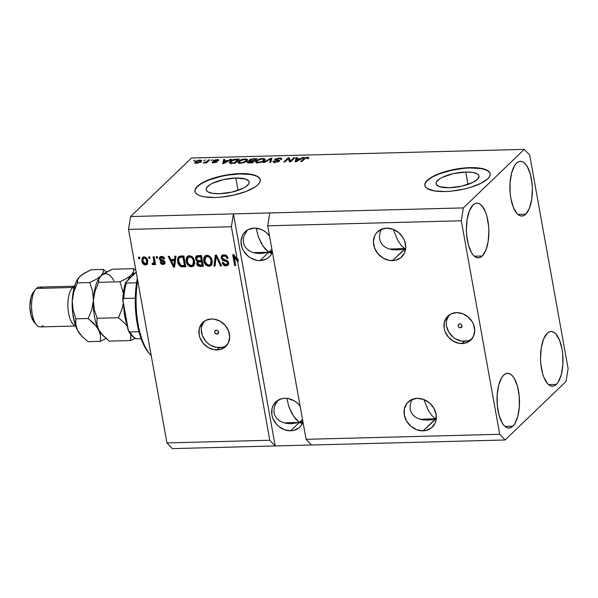 <?xml version="1.0" encoding="UTF-8"?>
<svg xmlns="http://www.w3.org/2000/svg" width="598" height="598" viewBox="0 0 598 598"><rect width="100%" height="100%" fill="white"/><g stroke="black" fill="none" stroke-linecap="round" stroke-linejoin="round"><path stroke-width="0.9" d="M465.752 172.037A21.834 6.974 169.8 0 1 479.058 176.029A21.834 6.974 169.8 0 1 449.39 187.757L439.709 186.718L436.48 184.692L436.054 183.384L436.45 181.934L439.65 178.869L442.311 177.367L453.314 173.644L465.752 172.037L472.749 172.433L477.436 173.973L478.669 175.102L479.095 176.41L477.481 179.378L472.831 182.427L461.828 186.142L449.39 187.757A21.834 6.974 169.8 0 1 436.084 183.765A21.834 6.974 169.8 0 1 465.752 172.037L467.98 184.408L465.752 172.037M235.836 178.002A21.834 6.974 169.8 0 1 249.142 181.994A21.834 6.974 169.8 0 1 219.473 193.722L212.477 193.326L207.79 191.786L206.557 190.657L206.131 189.349L206.534 187.899L209.726 184.834L212.395 183.332L223.398 179.617L235.836 178.002L245.516 179.041L248.753 181.067L249.179 182.375L248.775 183.825L245.584 186.89L242.915 188.392L231.912 192.108L219.473 193.722A21.834 6.974 169.8 0 1 206.168 189.73A21.834 6.974 169.8 0 1 235.836 178.002L238.064 190.381L235.836 178.002M260.279 179.834A33.182 10.6 -10.2 0 0 240.09 173.913L240.03 173.607A33.182 10.6 169.8 0 1 260.25 179.677A33.182 10.6 169.8 0 1 215.168 197.497L204.531 196.892L200.45 195.92L197.415 194.552L195.539 192.84L194.888 190.852L195.501 188.654L197.347 186.337L200.352 183.99L204.404 181.71L214.996 177.658L227.509 174.818L233.893 173.988L245.696 173.682L250.659 174.212L257.783 176.552L259.659 178.264L260.309 180.26L259.696 182.45L257.85 184.767L254.845 187.114L245.845 191.539L234.065 195.053L221.305 197.116L215.168 197.497A33.182 10.6 169.8 0 1 194.948 191.427A33.182 10.6 169.8 0 1 240.03 173.607L240.09 173.913A33.182 10.6 -10.2 0 0 194.978 191.584M490.196 173.869A33.182 10.6 -10.2 0 0 470.006 167.948L469.953 167.642A33.182 10.6 169.8 0 1 490.173 173.712A33.182 10.6 169.8 0 1 445.084 191.532L434.454 190.926L427.331 188.587L425.455 186.875L424.812 184.887L425.417 182.689L427.264 180.372L434.327 175.737L439.268 173.599L444.919 171.693L457.425 168.853L469.953 167.642L480.583 168.247L484.664 169.219L487.699 170.587L489.583 172.299L490.225 174.287L489.613 176.485L487.774 178.802L480.71 183.437L470.118 187.48L463.988 189.08L451.228 191.151L445.084 191.532A33.182 10.6 169.8 0 1 424.864 185.462A33.182 10.6 169.8 0 1 469.953 167.642L470.006 167.948A33.182 10.6 -10.2 0 0 424.894 185.619M460.453 327.786L462.022 326.276L460.453 327.786L459.01 327.256L458.21 325.903L458.524 324.52L459.757 323.922A2.071 1.772 46.1 0 1 460.453 327.786A2.071 1.772 46.1 0 1 459.757 323.922L461.193 324.452L461.992 325.805L461.686 327.188L460.453 327.786M449.098 315.064A16.587 14.173 -133.9 0 0 448.754 332.04A16.587 14.173 -133.9 0 0 464.474 341.286L462.112 343.558A16.587 14.173 46.1 0 1 445.929 333.482A16.587 14.173 46.1 0 1 447.835 316.118A16.587 14.173 46.1 0 1 456.543 312.612L462.546 313.636L468.055 316.865L472.241 321.799L473.623 324.677L474.707 330.716L473.452 336.353L470.05 340.733L465.012 343.177L459.107 343.334L453.239 341.166L448.298 337.003L445.039 331.486L444.202 328.474L444.292 322.524L446.669 317.418L450.967 313.943L456.543 312.612A16.587 14.173 46.1 0 1 472.734 322.681A16.587 14.173 46.1 0 1 470.82 340.045A16.587 14.173 46.1 0 1 462.112 343.558L464.474 341.286A16.587 14.173 -133.9 0 0 471.927 338.834M216.992 334.103L218.562 332.6L216.992 334.103L215.557 333.572L214.757 332.219L215.063 330.836L216.297 330.238A2.071 1.772 46.1 0 1 216.992 334.103A2.071 1.772 46.1 0 1 216.297 330.238L217.739 330.769L218.539 332.122L218.233 333.505L216.992 334.103M204.053 321.425A16.587 14.173 -133.9 0 0 203.709 338.401A16.587 14.173 -133.9 0 0 219.429 347.647L217.067 349.912A16.587 14.173 46.1 0 1 200.883 339.843A16.587 14.173 46.1 0 1 202.789 322.479A16.587 14.173 46.1 0 1 211.498 318.973L214.503 319.19L220.37 321.358L225.311 325.521L228.578 331.038L229.662 337.078L228.406 342.714L225.005 347.087L219.967 349.538L214.062 349.695L208.194 347.528L203.253 343.364L199.994 337.848L199.156 334.835L199.246 328.885L201.623 323.78L205.921 320.296L211.498 318.973A16.587 14.173 46.1 0 1 227.689 329.042A16.587 14.173 46.1 0 1 225.775 346.406A16.587 14.173 46.1 0 1 217.067 349.912L219.429 347.647A16.587 14.173 -133.9 0 0 226.881 345.188M426.748 420.207L435.546 418.892L431.741 415.408L428.071 409.989L423.877 399.539L428.071 409.989L431.741 415.408L435.546 418.892L420.125 419.288L436.263 418.667L423.107 430.837A17.417 14.883 46.1 0 1 406.117 420.259A17.417 14.883 46.1 0 1 408.12 402.028A17.417 14.883 46.1 0 1 417.262 398.343L423.563 399.427L429.349 402.813L433.744 407.993L436.069 414.175L435.979 420.424L435.015 423.272L431.442 427.869L426.15 430.44L423.107 430.837L416.806 429.76L411.02 426.367L406.633 421.186L404.3 415.005L404.398 408.755L406.887 403.396L411.409 399.741L417.262 398.343A17.417 14.883 46.1 0 1 434.26 408.92A17.417 14.883 46.1 0 1 432.257 427.151A17.417 14.883 46.1 0 1 423.107 430.837L435.546 418.892L436.443 419.385L435.546 418.892L436.301 418.159L435.546 418.892L436.241 418.869L431.113 419.878L422.599 419.863L418.839 418.854L415.61 417.225L413.031 415.034L411.207 412.366L410.213 409.331L410.071 406.027L410.796 402.604L412.366 399.18L410.796 402.604L410.071 406.027L410.213 409.331L411.207 412.366L413.031 415.034L415.61 417.225L418.839 418.854L422.599 419.863M396.123 250.024L404.921 248.701L401.116 245.225L397.453 239.798L393.252 229.355L397.453 239.798L401.116 245.225L404.921 248.701L389.5 249.104L405.638 248.476L392.49 260.646A17.417 14.883 46.1 0 1 375.492 250.069A17.417 14.883 46.1 0 1 377.495 231.845A17.417 14.883 46.1 0 1 386.644 228.159L392.946 229.236L398.731 232.622L403.119 237.802L404.569 240.83L405.713 247.168L404.398 253.081L400.817 257.678L395.532 260.257L389.335 260.414L383.169 258.142L377.981 253.769L374.557 247.976L373.414 241.637L374.737 235.717L376.269 233.205L380.784 229.55L386.644 228.159A17.417 14.883 46.1 0 1 403.635 238.737A17.417 14.883 46.1 0 1 401.632 256.961A17.417 14.883 46.1 0 1 392.49 260.646L404.921 248.701L405.825 249.194L404.921 248.701L405.683 247.976L404.921 248.701L405.616 248.686L400.496 249.695L391.982 249.68L388.222 248.671L384.992 247.041L382.414 244.851L380.59 242.183L379.588 239.14L379.446 235.844L380.179 232.413L381.741 228.989L380.179 232.413L379.446 235.844L379.588 239.14L380.59 242.183L382.414 244.851L384.992 247.041L388.222 248.671L391.982 249.68M301.175 423.257L302.767 423.429L301.175 423.257M290.606 423.743L299.404 422.42L295.606 418.944L291.936 413.524L288.961 406.984L286.838 398.365L288.961 406.984L293.715 416.432L299.404 422.42L302.984 422.33L283.99 422.823L299.404 422.42L302.842 421.194L299.404 422.42L290.703 430.784L293.745 430.396L299.037 427.817L301.078 425.731L303.022 422.225A17.417 14.883 46.1 0 1 299.845 427.099A17.417 14.883 46.1 0 1 290.703 430.784L299.404 422.42L300.308 422.921L299.404 422.42L302.521 419.43L299.404 422.42L291.376 423.735L286.464 423.399L282.704 422.39L279.475 420.76L276.896 418.57L275.073 415.902L274.071 412.859L273.936 409.563L274.661 406.132L277.823 400.339L274.661 406.132L273.936 409.563L274.071 412.859L275.073 415.902L276.896 418.57L279.475 420.76L282.704 422.39L286.464 423.399M284.857 398.29A17.417 14.883 46.1 0 1 300.129 406.132L296.944 402.76L294.171 400.802L288.012 398.522L284.857 398.29L281.815 398.687L276.523 401.258L272.95 405.855L271.985 408.703L271.896 414.952L272.77 418.114L276.201 423.907L278.616 426.314L284.401 429.708L290.703 430.784A17.417 14.883 46.1 0 1 273.712 420.207A17.417 14.883 46.1 0 1 275.715 401.976A17.417 14.883 46.1 0 1 284.857 398.29M270.55 253.066L272.142 253.238L270.55 253.066M259.988 253.552L268.786 252.236L264.981 248.753L261.311 243.334L258.336 236.793L256.221 228.182L258.336 236.793L263.098 246.241L268.786 252.236L272.367 252.139L253.365 252.633L268.786 252.236L272.217 251.003L268.786 252.236L260.078 260.593L265.938 259.203L268.412 257.626L270.453 255.548L272.404 252.042A17.417 14.883 46.1 0 1 269.227 256.908A17.417 14.883 46.1 0 1 260.078 260.593L268.786 252.236L269.691 252.73L268.786 252.236L271.903 249.239L268.786 252.236L260.75 253.545L255.839 253.208L252.079 252.199L248.85 250.569L246.279 248.379L244.455 245.711L243.453 242.676L243.311 239.372L244.036 235.948L247.206 230.148L244.036 235.948L243.311 239.372L243.453 242.676L244.455 245.711L246.279 248.379L248.85 250.569L252.079 252.199L255.839 253.208M254.232 228.107A17.417 14.883 46.1 0 1 269.504 235.948L266.319 232.57L263.554 230.611L260.534 229.184L254.232 228.107L248.379 229.497L243.857 233.153L242.332 235.672L241.009 241.585L242.153 247.923L243.603 250.951L247.998 256.131L250.764 258.089L256.923 260.362L260.078 260.593A17.417 14.883 46.1 0 1 243.087 250.016A17.417 14.883 46.1 0 1 245.09 231.792A17.417 14.883 46.1 0 1 254.232 228.107M512.845 426.21A27.373 11.22 -91.5 0 1 508.958 428.048A27.373 11.22 -91.5 0 1 497.342 405.84A27.373 11.22 -91.5 0 1 503.658 375.155L501.744 377.57L498.732 384.933L497.17 394.695L497.297 405.369L499.083 415.326L502.275 423.063L504.249 425.701L506.371 427.383L508.569 428.041L510.752 427.645L512.845 426.21L514.758 423.795L517.771 416.432L519.333 406.67L519.206 395.996L517.42 386.039L514.228 378.302L512.254 375.664L510.131 373.982L507.934 373.324L505.751 373.72L503.658 375.155A27.373 11.22 -91.5 0 1 507.545 373.316A27.373 11.22 -91.5 0 1 519.161 395.525A27.373 11.22 -91.5 0 1 512.845 426.21L504.989 426.411L512.845 426.21M482.22 256.019A27.373 11.22 -91.5 0 1 478.34 257.858A27.373 11.22 -91.5 0 1 466.717 235.649A27.373 11.22 -91.5 0 1 473.033 204.965L469.46 210.683L467.128 219.414L466.395 229.826L466.672 235.178L468.466 245.143L471.65 252.872L473.623 255.51L475.746 257.192L477.952 257.85L480.134 257.454L482.22 256.019L485.8 250.308L488.132 241.577L488.865 231.157L488.588 225.805L486.794 215.848L485.352 211.617L481.637 205.473L479.506 203.791L477.309 203.141L475.126 203.537L473.033 204.965A27.373 11.22 -91.5 0 1 476.92 203.133A27.373 11.22 -91.5 0 1 488.544 225.341A27.373 11.22 -91.5 0 1 482.22 256.019L474.364 256.228L482.22 256.019M525.739 214.211A27.373 11.22 -91.5 0 1 521.86 216.042A27.373 11.22 -91.5 0 1 510.236 193.842A27.373 11.22 -91.5 0 1 516.552 163.157L514.639 165.571L511.626 172.934L510.064 182.696L510.191 193.371L510.886 198.536L513.428 207.558L517.143 213.703L519.266 215.385L521.463 216.042L523.654 215.646L525.739 214.211L529.32 208.5L531.652 199.762L532.384 189.349L532.1 183.997L530.314 174.033L527.122 166.304L525.156 163.665L523.026 161.983L520.828 161.325L518.645 161.722L516.552 163.157A27.373 11.22 -91.5 0 1 520.439 161.318A27.373 11.22 -91.5 0 1 532.056 183.526A27.373 11.22 -91.5 0 1 525.739 214.211L517.883 214.413L525.739 214.211M556.364 384.402A27.373 11.22 -91.5 0 1 552.477 386.233A27.373 11.22 -91.5 0 1 540.861 364.025A27.373 11.22 -91.5 0 1 547.177 333.34L543.597 339.059L541.265 347.789L540.532 358.209L540.809 363.554L542.603 373.518L544.053 377.749L547.761 383.894L549.891 385.575L552.089 386.226L554.271 385.83L556.364 384.402L558.278 381.987L561.29 374.625L562.853 364.862L562.725 354.188L562.03 349.015L559.489 340L555.774 333.848L553.651 332.167L551.453 331.516L549.263 331.912L547.177 333.34A27.373 11.22 -91.5 0 1 551.057 331.509A27.373 11.22 -91.5 0 1 562.681 353.717A27.373 11.22 -91.5 0 1 556.364 384.402L548.508 384.604L556.364 384.402M267.68 225.805L306.101 439.313L499.719 434.29L461.297 220.782L267.68 225.805L461.297 220.782L463.36 207.91L269.743 212.933L267.68 225.805L306.101 439.313L311.498 445.009L505.116 439.986L499.719 434.29L306.101 439.313L311.498 445.009L172.336 448.62L275.2 445.951L269.795 440.255L237.698 261.842L234.169 256.863L235.724 265.49L234.625 265.519L232.674 254.688L233.855 254.658L237.271 259.495L231.381 226.747L128.518 229.415L166.939 442.924L269.795 440.255L166.939 442.924L172.336 448.62L166.939 442.924L128.518 229.415L231.381 226.747L233.437 213.882L463.36 207.91L524.282 149.38L191.502 158.014L130.581 216.551L233.437 213.882L130.581 216.551L128.518 229.415L130.581 216.551L191.502 158.014L524.282 149.38L529.686 155.076L568.1 368.585L566.037 381.449L505.116 439.986L275.2 445.951L269.795 440.255L237.698 261.842L238.318 261.244L234.797 256.265L234.169 256.863L237.698 261.842L238.318 261.244L234.797 256.265L234.169 256.863L235.724 265.49L234.625 265.519L235.246 264.921L234.625 265.519L232.674 254.688L233.855 254.658L237.271 259.495L231.381 226.747L233.437 213.882L275.2 445.951L233.437 213.882L269.743 212.933L267.68 225.805M221.118 258.015L221.664 255.652L223.884 254.778L226.642 255.72L228.002 257.985L227.008 258.515L225.954 256.692L224.265 256.049L222.748 256.407L222.179 257.551L222.972 259.173L226.896 260.496L228.212 261.73L228.668 263.74L227.718 265.415L225.431 265.856L223.091 264.585L222.247 262.731L223.316 262.567L224.183 264.107L225.812 264.622L227.143 264.181L227.442 262.544L226.545 261.483L222.456 260.16L221.118 258.015L223.218 260.564L226.971 261.752L227.509 262.836L227.143 264.174L225.812 264.622L223.316 262.567L222.247 262.731C222.77 264.787 224.048 265.833 226.081 265.886L227.98 265.206L228.615 262.836C228.13 261.147 227.001 260.175 225.229 259.936L222.209 257.955L222.606 256.527L224.018 256.049C225.588 256.108 226.582 256.931 227.008 258.515L228.085 258.343C227.539 256.049 226.141 254.86 223.884 254.778L221.806 255.51L221.118 258.015L221.738 257.424L221.118 258.015M213.957 266.058L215.34 255.137L216.476 255.114L221.596 265.856L220.46 265.886L216.199 256.393L215.101 266.028L213.957 266.058L215.101 266.028L216.199 256.393L220.46 265.886L221.596 265.856L216.476 255.114L215.34 255.137L213.957 266.058L214.577 265.46L213.957 266.058M207.005 255.219L209.704 256.138L211.572 258.583L212.342 262.515L211.722 264.787L210.384 266.02L208.029 266.23L206.078 265.235L204.583 263.284L203.731 260.354L203.836 257.85L205.323 255.682L207.005 255.219L204.852 256.049L204.187 256.953L203.806 260.87C204.299 264.017 206.026 265.841 209.001 266.327L211.169 265.475L212.17 260.519L210.436 256.834L207.005 255.219M189.402 255.675L192.1 256.594L193.976 259.039L194.739 262.971L194.118 265.243L192.78 266.476L190.426 266.686L188.475 265.691L186.987 263.74L186.128 260.81L186.24 258.306L187.72 256.138L189.402 255.675L187.249 256.505L186.583 257.409L186.21 261.326C186.696 264.48 188.422 266.297 191.397 266.783L193.573 265.931L194.574 260.975L192.833 257.29L189.402 255.675M174.534 259.45L174.878 256.191L176.021 256.161L174.586 267.082L173.517 267.104L168.188 256.363L169.324 256.333L170.834 259.547L174.534 259.45L170.834 259.547L169.324 256.333L168.188 256.363L173.517 267.104L174.586 267.082L176.021 256.161L174.878 256.191L174.534 259.45L175.154 258.852L174.534 259.45M138.758 258.68L138.482 257.133L139.581 257.103L139.857 258.65L138.758 258.68L139.857 258.65L139.581 257.103L138.482 257.133L138.758 258.68L139.379 258.082L138.758 258.68M141.816 261.087L142.249 257.693L143.677 256.878L145.426 257.17L147.332 259.435L147.586 263.613L146.174 264.907L144.111 264.697L142.518 263.15L141.816 261.087C142.137 263.352 143.363 264.66 145.493 265.011L147.056 264.398L147.713 260.855C147.414 258.545 146.189 257.215 144.028 256.848L142.466 257.461L141.816 261.087L142.436 260.489L141.816 261.087M148.939 258.418L148.655 256.871L149.754 256.841L150.038 258.388L148.939 258.418L150.038 258.388L149.754 256.841L148.655 256.871L148.939 258.418L149.56 257.82L148.939 258.418M153.686 262.799L154.508 261.857L154.411 260.242L153.791 260.84L153.058 256.759L154.157 256.729L155.577 264.608L154.478 264.63L154.247 263.374L153.439 264.764L152.086 264.413L152.296 263.277L153.753 262.956L153.791 260.84L153.888 262.455L153.066 263.397L152.296 263.277L152.086 264.413L153.753 264.578M156.497 258.224L156.22 256.677L157.319 256.647L157.603 258.194L156.497 258.224L157.603 258.194L157.319 256.647L156.22 256.677L156.497 258.224L157.125 257.626L156.497 258.224M159.404 259.001L159.569 257.454L160.57 256.572L162.566 256.52L164.024 257.596L164.629 258.859L163.553 259.031L161.983 257.536L160.466 258.329L160.847 259.487L163.919 260.571L164.981 261.819L164.689 263.942L163.06 264.555L161.213 264.032L160.144 262.365L161.221 262.201L161.804 263.127L163.052 263.412L163.979 262.888L163.867 262.059L160.384 260.706L159.404 259.001L162.245 261.363L163.56 261.782L163.815 263.12L164.644 261.834L162.82 263.426L161.221 262.201L160.144 262.365L163.06 264.555L164.622 264.01L165.1 262.245L160.466 258.785L160.735 257.843L161.677 257.521L163.553 259.031L164.629 258.859C164.136 257.26 163.112 256.437 161.55 256.393L159.935 256.961L159.404 259.001L160.025 258.403L159.404 259.001M177.696 261.618L177.576 258.912L178.578 256.706L180.267 256.071L183.863 255.959L185.806 266.79L180.372 266.387L178.727 264.608L177.696 261.618C177.935 263.927 179.071 265.624 181.104 266.708L185.806 266.79L183.863 255.959L180.738 256.041L178.503 256.774L177.696 261.618L178.316 261.02L177.696 261.618M197.893 261.072L196.735 263.77L197.355 263.172L198.558 265.198L200.749 265.818L200.128 266.416L200.749 265.818L203.305 265.751L200.749 265.818C198.97 265.856 197.841 264.974 197.355 263.172L198.125 260.87L196.196 258.254L195.568 258.852L195.688 256.961L197.265 255.682L201.459 255.503L203.41 266.334L199.568 266.402L197.931 265.796L196.69 263.434L197.504 261.468L196.181 260.407L195.568 258.852L197.295 261.647M290.336 161.012L293.805 157.685L294.904 157.655L290.553 161.834L289.38 161.864L288.378 158.649L284.91 161.983L283.811 162.013L288.161 157.827L289.342 157.797L290.336 161.012L289.342 157.797L288.161 157.827L283.811 162.013L284.91 161.983L288.378 158.649L289.38 161.864L290.553 161.834L294.904 157.655L293.805 157.685L293.962 158.56L293.805 157.685L290.336 161.012L290.486 161.834L290.336 161.012M274.856 159.307L275.446 160.264L278.451 160.668L278.466 161.662L278.362 161.079L275.656 161.796L275.738 162.26L274.385 161.041L273.226 161.124L273.406 162.11L273.226 161.124C272.561 161.916 273.211 162.297 275.185 162.29L279.445 161.064C279.946 160.413 279.393 160.055 277.786 159.987L277.883 160.518L277.786 159.987L275.97 159.262L278.855 158.492C280.357 158.492 280.866 158.799 280.372 159.404L281.523 159.322L281.86 158.634L279.453 157.999L274.856 159.307L275.005 160.152L275.17 159.053L279.453 157.999L281.172 158.134L281.86 158.776L280.372 159.404L280.544 158.859L279.759 158.53L276.291 159.031L276.007 159.726L279.692 160.638L278.489 161.654L275.484 162.275L273.189 162.013L273.226 161.124L275.842 161.796L278.519 160.757L274.931 160.114L274.856 159.307L274.602 159.801M263.142 162.544L270.827 158.276L271.963 158.246L270.782 162.35L269.646 162.379L270.946 158.754L264.286 162.514L263.142 162.544L264.286 162.514L270.946 158.754L269.646 162.379L270.782 162.35L271.963 158.246L270.827 158.276L271.223 160.301L270.827 158.276L263.142 162.544M262.574 158.44L264.877 158.881L265.168 159.502L264.593 160.421L260.863 162.327L256.46 162.589L255.608 162.11L255.675 161.251L258.792 159.158L262.574 158.44L258.792 159.158L256.153 160.69L255.518 161.871L258.104 162.731C261.266 162.432 263.426 161.662 264.593 160.421L265.011 159.016L265.131 159.666L265.011 159.016L262.574 158.44L262.664 158.941L262.574 158.44M244.971 158.896L247.28 159.337L247.565 159.958L246.989 160.877L243.266 162.791L238.856 163.045L238.011 162.566L238.079 161.707L241.196 159.614L244.971 158.896L241.196 159.614L238.55 161.146L237.914 162.327L240.501 163.187C243.663 162.888 245.823 162.118 246.989 160.877L247.415 159.472L247.527 160.122L247.415 159.472L244.971 158.896L245.06 159.397L244.971 158.896M203.664 160.6L205.383 159.98L203.664 160.6M195.105 161.752L198.23 160.242L201.302 160.324L201.489 161.026L200.734 161.849L197.931 163.052L195.06 163.052L194.604 162.544L195.105 161.752L194.612 162.626L196.45 163.224L201.048 161.572L201.571 160.653L199.732 160.07L199.814 160.541L199.732 160.07L195.105 161.752L195.352 163.142L195.105 161.752M307.529 157.274L308.874 157.528L308.456 158.515L307.297 158.597L307.424 157.797L305.675 158.036L301.826 161.542L300.727 161.572L305.062 157.782L307.529 157.274L303.679 158.732L300.727 161.572L301.826 161.542L305.541 158.111L306.968 157.767L307.297 158.597L308.456 158.515L308.874 157.528L307.529 157.274L307.641 157.909L307.529 157.274M228.137 160.6L230.365 159.33L231.508 159.3L223.779 163.568L222.703 163.598L223.674 159.502L224.818 159.472L224.437 160.698L228.137 160.6L224.437 160.698L224.818 159.472L223.674 159.502L222.703 163.598L223.779 163.568L231.508 159.3L230.365 159.33L230.462 159.875L230.365 159.33L228.137 160.6L228.234 161.109L228.137 160.6M213.493 160.668C213.045 161.213 213.523 161.505 214.929 161.542L215.975 161.684L216.147 162.409L216.065 161.931L214.301 162.335L214.368 162.746L213.434 161.879L212.275 161.961L212.395 162.604L212.275 161.961C211.886 162.529 212.425 162.798 213.882 162.768L217.224 161.841C217.53 161.296 216.954 161.012 215.497 160.974L215.616 161.617L215.497 160.974L214.637 160.832L214.757 161.527L214.675 160.563L216.588 160.055L218.726 160.526C219.167 159.913 218.636 159.614 217.119 159.621L213.493 160.668L213.621 161.355L213.493 160.668L214.981 159.928L218.681 159.838L218.726 160.526L216.588 160.055L214.675 160.563L217.276 161.318L216.289 162.364L212.372 162.596L212.275 161.961L214.301 162.335L216.117 161.856L213.479 161.311L213.493 160.668L213.262 161.094M211.087 160.413L212.806 159.786L211.087 160.413M206.908 161.475L208.545 159.898L209.644 159.868L206.482 162.91L205.383 162.933L205.884 162.454L203.156 162.888L206.908 161.475L203.156 162.888L205.884 162.454L205.383 162.933L206.482 162.91L209.644 159.868L208.545 159.898L208.702 160.772L208.545 159.898L206.908 161.475L207.065 162.35L206.908 161.475M193.483 160.869L195.21 160.242L193.483 160.869M229.998 161.393L233.781 159.457L239.35 159.098L234.999 163.276L230.409 163.321L229.281 162.544L229.998 161.393L229.288 162.663L230.409 163.321L234.999 163.276L239.35 159.098L236.225 159.18L236.307 159.651L236.225 159.18C233.175 159.419 231.097 160.159 229.998 161.393L230.275 162.94L229.998 161.393M249.209 160.032L249.658 161.34L247.505 161.931L247.654 162.768L247.505 161.931C246.937 162.619 247.542 162.948 249.314 162.903L252.595 162.82L256.946 158.642L253.687 158.724L249.209 160.032L249.381 160.974L249.209 160.032L251.018 159.09L256.946 158.642L252.595 162.82L247.512 162.701L247.654 161.796L249.598 161.019L248.903 160.63L249.209 160.032L248.903 160.608M300.607 158.724L302.835 157.446L303.978 157.416L296.242 161.684L295.173 161.714L296.137 157.625L297.281 157.595L296.907 158.814L300.607 158.724L296.907 158.814L297.281 157.595L296.137 157.625L295.173 161.714L296.242 161.684L303.978 157.416L302.835 157.446L302.932 157.999L302.835 157.446L300.607 158.724L300.697 159.225L300.607 158.724M568.1 368.585L566.037 381.449L505.116 439.986L499.719 434.29L461.297 220.782L463.36 207.91L524.282 149.38L529.686 155.076L568.1 368.585M306.968 157.767L307.297 158.597M303.836 159.614L303.679 158.732L303.836 159.614M223.353 163.575L223.951 161.049L223.674 159.502L223.951 161.049L224.504 161.034L223.951 161.049L223.353 163.575M224.527 161.168L224.437 160.698L224.527 161.168M227.27 161.101L225.005 162.342L225.095 162.835L225.005 162.342L223.689 163.149L223.764 163.568L224.295 161.176L227.27 161.101L227.36 161.587L227.27 161.101L224.295 161.176L223.689 163.149L227.27 161.101M218.726 160.526L218.868 160.085M217.119 159.621L217.201 160.085L217.119 159.621M212.275 161.961L212.133 162.364M213.471 162.768L213.434 161.879M205.966 162.918L205.884 162.454L205.966 162.918M204.127 163.022L204.023 162.439L204.127 163.022M204.785 162.903L204.71 162.477L204.785 162.903M206.213 162.918L206.063 162.095L206.213 162.918M200.502 161.624L200.943 161.669M195.524 163.172L195.897 162.865M201.205 161.722L200.352 161.617M196.084 162.738L195.382 163.299M199.949 161.602L196.936 162.783L197.004 163.187L195.815 162.409L196.234 161.699L199.254 160.503L200.367 160.884L200.076 162.29L200.263 160.713L198.499 160.593L196.45 161.505L195.927 162.574L197.945 162.641L199.949 161.602M237.742 159.614L234.401 162.82L234.491 163.291L234.401 162.82L232.547 162.865L232.629 163.336L232.547 162.865L231.134 162.82L231.232 163.366L230.492 162.357L232.577 160.339L237.742 159.614L237.899 160.488L237.742 159.614L234.566 159.748L231.09 161.37L230.499 162.208L230.798 162.716L234.401 162.82L237.742 159.614M238.572 162.962L238.55 161.146L238.826 162.693L239.17 162.394M241.278 160.07L241.196 159.614L241.278 160.07M246.481 160.496L247.191 160.675M247.37 160.757L246.122 160.458M239.297 162.297L238.482 163.075M239.125 162.133L240.232 162.671L242.601 162.514L245.898 160.899C245.068 161.864 243.431 162.462 241.001 162.701L241.084 163.157L239.118 162.065L239.641 161.131L244.47 159.382L246.391 160.017L246.032 161.632L246.398 160.085L245.905 159.561L241.457 159.995L239.118 162.065M239.394 163.643L239.305 163.134M253.687 158.724L253.776 159.195L253.687 158.724M247.505 161.931L247.273 162.402M249.837 161.303L250.248 161.056M250.704 160.847L249.792 161.333M248.641 162.903L248.506 162.148L252.005 162.357L253.305 161.109L252.094 162.835L252.005 162.357L250.203 162.409L250.293 162.88L250.203 162.409C248.82 162.507 248.312 162.312 248.678 161.834L253.305 161.109L253.462 161.991L253.305 161.109L248.678 161.834M255.339 159.158L253.814 160.623L253.971 161.497L253.814 160.623L251.788 160.675L251.87 161.146L251.788 160.675C250.375 160.75 249.889 160.526 250.315 160.002L252.035 159.292L255.339 159.158L255.496 160.032L255.339 159.158L251.893 159.315L250.315 160.002L250.614 160.645L253.814 160.623L255.339 159.158M250.398 161.909L250.315 160.002M256.176 162.507L256.153 160.69L256.43 162.237L256.774 161.938M258.874 159.614L258.792 159.158L258.874 159.614M264.077 160.04L264.787 160.219M264.974 160.301L263.725 160.002M256.893 161.841L256.086 162.611M263.501 160.443C262.664 161.4 261.034 162.006 258.605 162.245L258.687 162.701L256.714 161.609L257.237 160.675L262.074 158.926L263.995 159.561L263.636 161.176L264.002 159.629L262.417 158.926L259.061 159.539L256.781 161.273L256.856 161.879L257.828 162.215L260.982 161.856L263.501 160.443M256.908 162.678L256.714 161.609M271.141 159.823L271.514 159.816L271.141 159.823M270.475 162.357L270.969 160.944L270.685 159.397L270.969 160.944L271.223 160.301L270.475 162.357M279.453 157.999L279.543 158.507L279.453 157.999M280.649 159.382L280.567 158.933L280.372 159.404M275.962 160.331L275.97 159.262M279.445 161.064L279.692 160.6M273.226 161.124L272.95 161.707M274.489 162.985L274.385 161.041M278.451 160.668L278.362 161.079M276.426 160.129L275.887 160.354M288.326 158.709L288.161 157.827L288.326 158.709M288.602 159.374L289.619 159.345L289.342 157.797L290.396 161.841L289.619 159.345L288.602 159.374M295.823 161.699L296.421 159.173L296.137 157.625L296.421 159.173L296.967 159.158L296.421 159.173L295.823 161.699M296.997 159.292L296.907 158.814L296.997 159.292M299.74 159.218L297.475 160.458L297.565 160.959L297.475 160.458L296.16 161.266L296.234 161.684L296.765 159.3L299.74 159.218L299.83 159.711L299.74 159.218L296.765 159.3L296.16 161.266L299.74 159.218M139.753 258.074L139.207 257.118L139.753 258.074M147.332 264.069L145.493 265.011L146.114 264.413C143.983 264.062 142.758 262.754 142.436 260.489L142.802 257.192M142.541 257.678L142.436 260.489L143.341 262.866L145.419 264.346L147.392 264.032M142.593 261.191L142.825 261.887M144.17 257.574L145.777 257.648L146.884 259.016L147.347 261.259L146.398 263.195M146.159 263.546L146.779 262.948L147.235 260.287L146.615 260.885L146.159 263.546L145.321 263.882L142.907 260.982L143.356 258.321L144.821 257.379L143.356 258.321M144.2 257.977C145.658 258.321 146.465 259.293 146.615 260.885L147.235 260.287C147.086 258.695 146.278 257.723 144.821 257.379L143.004 258.814L142.952 261.229L144.365 263.613L146.151 263.554L146.719 261.857L146.368 259.906L145.576 258.568L144.2 257.977M149.934 257.813L149.38 256.848L149.934 257.813M154 264.189L154.867 262.776L155.099 264.039L154.867 262.776L154.247 263.374L154.478 264.63L155.473 264.024L154.478 264.63L155.577 264.608L154.157 256.729L153.058 256.759L153.791 260.84L154.411 260.242L153.783 256.736L154.516 261.057L154.164 262.619M153.2 264.809L153.821 264.211L152.707 263.815L152.086 264.413L152.789 263.382L152.707 263.815L154.067 264.174M154.194 262.589L153.066 263.397M154.523 261.461L154.508 261.857M157.498 257.618L156.945 256.654L157.498 257.618M164.173 258.433L163.553 259.031L164.173 258.433L162.297 256.923L160.735 257.843M164.891 263.673L163.06 264.555L163.68 263.957L160.765 261.767M164.024 262.432L164.644 261.834L164.181 261.184L163.56 261.782L164.181 261.184L162.865 260.765L162.245 261.363L162.865 260.765L160.025 258.403L160.271 256.714M160.204 256.834L160.144 258.882L161.228 260.235M161.46 260.332L164.353 261.304L164.315 262.619M160.937 262.238L162.738 263.853L164.973 263.621M162.297 256.923L164.061 258.119M174.668 266.499L173.517 267.104L174.138 266.506L173.861 265.953L174.668 266.499M173.749 265.721L169.092 256.34L173.749 265.721M175.154 258.852L175.438 256.176L175.154 258.852M174.594 263.307L175.027 260.13L174.594 263.307L173.973 263.905L174.594 263.307M172.045 260.205L175.027 260.13L174.399 260.728L173.846 265.968L174.474 265.37L173.846 265.968L171.424 260.803L172.045 260.205L171.424 260.803L174.399 260.728L175.027 260.13L172.045 260.205M179.796 264.682L181.942 266.17L185.709 266.207L183.444 266.267L182.824 266.865L183.444 266.267L181.725 266.11L181.104 266.708L181.725 266.11C179.699 265.026 178.555 263.329 178.316 261.02L178.839 256.512M178.899 256.437L178.144 259.076L178.877 263.038M179.639 257.596L180.716 256.826L183.608 256.654L185.103 264.951L183.608 256.654L182.988 257.252L184.483 265.549L185.103 264.951L184.483 265.549L181.089 265.422L178.795 261.603L178.742 258.949L179.295 257.835L181.725 256.706L179.295 257.835M181.097 257.304L182.988 257.252L183.608 256.654L181.725 256.706L179.011 258.201L178.645 260.257L179.236 263.247L181.089 265.422L184.483 265.549L182.988 257.252L181.097 257.304M193.872 265.602L191.397 266.783L192.018 266.185C189.05 265.699 187.316 263.882 186.83 260.728L186.21 261.326L186.83 260.728L187.211 256.811L186.583 257.409L187.578 256.236M187.69 256.101L186.696 259.704L187.204 262.193L188.467 264.451L191.532 266.17L194.275 265.25M193.408 265.878L193.804 265.647M188.43 257.23L189.551 256.452L190.986 256.407L193.214 258.059M188.931 256.759L189.551 256.452M193.685 258.949L194.245 261.924L193.154 264.503M192.788 264.892L193.408 264.294L194.088 260.392L193.468 260.99L192.788 264.892L191.158 265.519L188.213 263.763L187.316 261.333L188.041 257.574L190.261 256.34L188.041 257.574M189.641 256.938C191.846 257.304 193.117 258.657 193.468 260.99L194.088 260.392C193.745 258.059 192.466 256.706 190.261 256.34L187.451 258.426L187.451 261.954L189.499 265.049L191.158 265.519L192.803 264.869L193.625 262.522L193.064 259.547L191.711 257.686L189.641 256.938M197.504 261.468L198.125 260.87L196.735 263.77C197.213 265.572 198.349 266.454 200.128 266.416L203.41 266.334L201.459 255.503L196.181 256.206L195.568 258.852L196.196 258.254L196.525 255.951M196.316 256.363L196.406 259.054L198.125 260.87M196.151 256.961L196.122 257.596M197.579 256.706L201.212 256.198L201.892 259.995L201.212 256.198L200.592 256.796L201.272 260.593L201.892 259.995L201.272 260.593L199.246 260.646C197.893 260.773 197.034 260.16 196.667 258.814L197.99 256.415L197.011 257.252L199.029 256.258L196.809 257.506L196.966 259.644L198.192 260.571L201.272 260.593L200.592 256.796L201.212 256.198L199.029 256.258L198.409 256.848L200.592 256.796L197.362 257.013M198.379 262.485L199.119 261.446L202.124 261.259L202.707 264.495L202.124 261.259L201.504 261.857L202.087 265.093L202.707 264.495L202.087 265.093L200.285 265.138L197.803 263.561L198.7 261.7L198.08 262.298L199.56 261.909L200.181 261.311L199.119 261.446L197.759 263.083L198.693 264.936L202.087 265.093L201.504 261.857L202.124 261.259L200.181 261.311L199.56 261.909L201.504 261.857L198.491 262.044M211.468 265.146L209.001 266.327L209.621 265.729C206.646 265.243 204.92 263.426 204.434 260.272L203.806 260.87L204.434 260.272L204.808 256.355L204.187 256.953L205.181 255.78M205.293 255.645L204.299 259.24L205.458 263.142L206.654 264.593L208.65 265.632L210.571 265.587L211.871 264.794M211.004 265.422L211.408 265.191M207.155 255.996L208.941 256.056L210.817 257.603M211.288 258.493L211.849 261.468L210.758 264.047M210.384 264.436L211.012 263.838L211.692 259.936L211.072 260.534L210.384 264.436L208.762 265.064L205.817 263.307L204.912 260.87L205.645 257.118L207.865 255.884L205.645 257.118M207.244 256.482C209.442 256.848 210.72 258.201 211.072 260.534L211.692 259.936C211.341 257.603 210.062 256.25 207.865 255.884L205.054 257.97L205.054 261.498L207.095 264.593L208.762 265.064L210.406 264.413L211.229 262.066L210.66 259.091L209.315 257.23L207.244 256.482M221.32 265.288L220.46 265.886L221.081 265.288L217.552 257.491L216.932 258.089L217.552 257.491L216.82 255.794L216.199 256.393L216.805 255.802L221.32 265.288M215.168 265.445L214.577 265.46L215.893 255.129L214.577 265.46L215.168 265.445M227.965 257.865L227.008 258.515L227.629 257.917C227.203 256.333 226.208 255.51 224.639 255.451L223.226 255.929L225.64 255.593L227.965 257.865M228.264 264.869L226.081 265.886L226.702 265.288C224.669 265.235 223.39 264.189 222.867 262.133M228.137 262.245L227.763 263.583L228.137 262.245L227.509 262.836L228.137 262.245L227.591 261.154L226.971 261.752L227.591 261.154L225.775 260.474L225.154 261.072L225.775 260.474L223.839 259.966L223.218 260.564L223.839 259.966L221.738 257.424L222.15 255.241M222.292 255.054L221.679 256.766L222.434 258.971L223.839 259.966L227.389 261.005L228.062 261.946M222.942 262.462L224.713 264.824M225.401 265.116L228.339 264.817M223.876 255.563L224.25 255.481M235.619 264.914L233.399 254.673L235.619 264.914M237.892 258.897L237.271 259.495L237.892 258.897L238.318 261.244L237.892 258.897M173.846 265.968L174.399 260.728L171.424 260.803L173.846 265.968M203.985 321.507L201.608 326.613M201.264 329.535L202.356 335.575L205.615 341.092L207.917 343.387L210.556 345.255L216.424 347.423L222.329 347.274M449.031 315.153L446.654 320.259M446.317 323.182L446.564 326.209L448.784 332.099L452.963 337.033L455.601 338.894L461.469 341.062L467.374 340.912M489.635 172.605L487.759 170.893L484.716 169.526L480.635 168.561L470.006 167.948L463.869 168.33L451.101 170.4L439.328 173.913L434.38 176.051M430.328 178.339L427.323 180.678L425.477 182.995M259.719 178.57L257.835 176.859L254.8 175.491L250.719 174.526L240.09 173.913L227.561 175.124L221.185 176.365L209.405 179.878L204.464 182.016M200.405 184.304L197.4 186.651L195.553 188.961M137.697 280.425A56.406 23.12 88.5 0 0 151.249 355.743A56.406 23.12 -91.5 0 1 150.15 354.547A56.406 23.12 -91.5 0 1 137.697 280.425M148.947 353.141L145.411 348.111L142.862 343.065L138.721 330.716L137.204 323.66L136.105 316.2L135.238 300.689L136.195 285.448L137.331 278.317A54.747 22.44 88.5 0 0 148.902 353.097L150.15 354.547M123.592 298.529L123.853 298.469A34.841 14.277 -91.5 0 1 126.32 283.071L136.561 282.802L126.32 283.071L125.61 282.585L136.209 272.15L125.782 282.226M135.873 338.7C131.089 336.323 129.078 331.935 128.391 330.642L129.878 331.942L138.975 331.703L129.878 331.942A34.841 14.277 88.5 0 0 136.344 338.767L141.106 338.64L136.344 338.767A34.841 14.277 -91.5 0 1 129.878 331.942L128.391 330.634L127.778 328.736L122.837 299.964M128.391 330.634L122.852 299.837L123.853 298.469L135.275 298.178L123.853 298.469A34.841 14.277 88.5 0 1 126.32 283.071L125.61 282.585M131.687 334.82L129.639 332.167M122.926 301.758L122.994 299.247A33.182 13.597 88.5 0 0 122.926 301.758M123.181 296.294L124.803 286.203M135.94 338.722L136.344 338.767M122.814 300.787L122.852 299.837M74.586 286.188L39.221 287.107A19.906 8.163 88.5 0 0 36.396 288.438L72.694 287.496L73.935 288.542L72.694 287.496A19.906 8.163 -91.5 0 1 74.541 286.337A19.906 8.163 88.5 0 0 72.694 287.496L36.396 288.438A19.906 8.163 -91.5 0 1 42.107 288.296M135.918 270.52L133.623 268.659L112.267 269.22L133.623 268.659L133.526 271.754L131.254 275.102L126.492 278.511L119.989 281.77L123.338 293.237L119.989 281.77L98.625 282.323L119.989 281.77L126.492 278.511L131.254 275.102A31.522 12.924 -91.5 0 1 135.312 273.009L131.254 275.102A31.522 12.924 -91.5 0 0 127.748 280.283L129.759 276.829L132.704 273.406L133.526 271.754L133.623 268.659L135.918 270.52M101.817 334.282L98.707 329.804L97.459 326.844L96.831 323.907L97.1 318.271L94.275 309.667L93.415 300.413A31.522 12.924 -91.5 0 1 99.829 277.188A31.522 12.924 88.5 0 0 99.754 277.285A31.522 12.924 88.5 0 0 93.415 300.413A31.522 12.924 88.5 0 0 98.707 329.804A31.522 12.924 88.5 0 0 101.219 333.579L109.202 341.114L130.566 340.561L135.141 338.363L130.566 340.561L109.202 341.114L103.088 335.672L98.707 329.804L96.831 323.907L97.1 318.271L118.456 317.717L124.578 323.152L127.374 326.486L124.578 323.152L118.456 317.717L97.1 318.271L94.275 309.667L93.415 300.413L95.045 291.151L98.625 282.323L98.73 279.229L101.002 275.887L103.088 274.183L112.267 269.22L105.764 272.471L101.002 275.887A31.522 12.924 -91.5 0 1 111.363 276.979M130.775 334.484L130.566 340.561L130.775 334.484M123.263 303.627L122.037 308.889L118.456 317.717L122.037 308.889L123.263 303.627M101.466 333.856A31.522 12.924 88.5 0 0 101.466 333.863A31.522 12.924 -91.5 0 1 98.707 329.804A31.522 12.924 -91.5 0 1 93.415 300.413L95.045 291.151L98.625 282.323L98.73 279.229L99.754 277.285M99.552 277.577L101.002 275.887L96.256 279.288L89.737 282.555L92.563 291.159L93.415 300.413L91.786 309.674L88.205 318.502L94.327 323.937L98.707 329.804L100.576 335.702L100.314 341.346L106.063 338.513L100.314 341.346L88.026 341.66L81.911 336.226L77.531 330.358L75.071 324.4L72.709 313.247L72.238 300.958L73.023 293.065L75.707 283.011L78.592 277.816M113.874 280.754A31.522 12.924 88.5 0 0 101.002 275.887L96.256 279.288L89.737 282.555L77.448 282.869L77.553 279.774L78.577 277.831A31.522 12.924 88.5 0 0 72.238 300.958L73.868 291.697L77.448 282.869L77.553 279.774L79.826 276.433L84.572 273.032L91.09 269.765L103.372 269.444L103.267 272.539L101.002 275.887L103.267 272.539L103.372 269.444L91.09 269.765L81.911 274.729L78.368 278.137M127.045 324.654A31.522 12.924 -91.5 0 1 123.659 305.832L124.728 315.841L127.045 324.654M106.608 272.127L103.372 269.444L106.608 272.127M80.498 334.641L77.531 330.358A31.522 12.924 88.5 0 0 80.042 334.125L80.64 334.828M75.572 321.589L75.916 318.816L73.098 310.213L72.238 300.958A31.522 12.924 88.5 0 0 77.531 330.358L75.654 324.46L75.916 318.816L88.205 318.502L96.786 326.814L99.956 332.772L100.576 335.702L100.314 341.346L88.026 341.66L81.911 336.226L77.531 330.358L76.282 327.39L75.572 321.589M93.415 300.413L91.786 309.674L88.205 318.502L75.916 318.816L73.098 310.213L72.238 300.958L73.868 291.697L77.448 282.869L89.737 282.555L92.563 291.159L93.415 300.413M75.565 325.843A19.906 8.163 -91.5 0 1 68 308.62A19.906 8.163 -91.5 0 1 72.694 287.496A19.906 8.163 88.5 0 0 68 308.62A19.906 8.163 88.5 0 0 75.565 325.843M43.078 325.574A19.906 8.163 -91.5 0 1 36.53 324.878A19.906 8.163 -91.5 0 1 31.574 307.223A19.906 8.163 -91.5 0 1 35.603 289.327A19.906 8.163 -91.5 0 1 36.396 288.438A19.906 8.163 88.5 0 0 31.799 310.758A19.906 8.163 88.5 0 0 40.253 326.904L75.617 325.992M34.28 322.247L31.156 315.961L29.9 306.684L30.939 297.542L33.301 292.317M35.603 289.327L33.271 292.347A16.587 6.802 88.5 0 0 29.907 307.26A16.587 6.802 88.5 0 0 34.041 321.978L36.53 324.878M307.678 157.977L307.783 158.567M214.57 160.75L214.712 161.52M216.125 161.796L216.237 162.387M195.823 162.417L195.965 163.217M200.367 160.884L200.651 162.432M230.492 162.357L230.776 163.904M246.391 160.017L246.668 161.565M256.721 161.639L256.998 163.187M263.995 159.561L264.271 161.109M278.526 160.772L278.668 161.572M222.606 256.527L223.226 255.929M227.143 264.174L227.771 263.576M125.632 282.51C123.958 287.735 123.016 293.678 122.807 300.346"/></g></svg>
